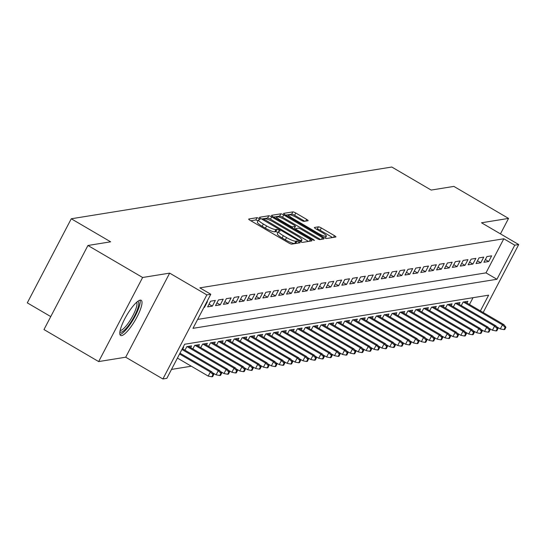 <?xml version="1.0" encoding="UTF-8"?>
<svg xmlns="http://www.w3.org/2000/svg" width="546" height="546" viewBox="0 0 546 546"><rect width="100%" height="100%" fill="white"/><g stroke="black" fill="none" stroke-linecap="round" stroke-linejoin="round"><path stroke-width="0.82" d="M259.084 218.461L257.036 217.67L248.805 219.001A2.566 0.485 27.6 0 0 248.676 219.069A2.566 0.485 27.6 0 0 250.177 220.379L288.82 242.997A2.566 0.485 27.6 0 0 291.741 244.13L300.068 242.752L296.969 241.045L295.905 241.216A8.204 1.549 27.6 0 1 286.554 237.592L283.333 235.708A8.204 1.549 27.6 0 1 278.549 231.511A8.204 1.549 27.6 0 1 278.945 231.286L280.098 231.067L279.047 230.146L277.006 229.354L275.942 229.525A8.204 1.549 27.6 0 1 266.591 225.907L263.37 224.024A8.204 1.549 27.6 0 1 258.579 219.82A8.204 1.549 27.6 0 1 258.975 219.601L260.128 219.376L259.084 218.461M258.053 220.83L255.849 219.942L250.812 220.755M296.287 243.4L294.717 243.489L295.905 241.216M278.023 232.514L275.819 231.627L274.754 231.797L275.942 229.525M140.172 300.15A20.373 4.907 120.3 0 0 125.682 317.13A20.373 4.907 120.3 0 0 120.618 335.456A20.373 4.907 120.3 0 0 121.635 335.599A20.373 4.907 120.3 0 0 136.125 318.618A20.373 4.907 120.3 0 0 141.196 300.293A20.373 4.907 120.3 0 0 140.172 300.15M307.999 220.748A2.566 0.485 27.6 0 0 308.121 220.673A2.566 0.485 27.6 0 0 306.62 219.362L295.782 213.015A2.566 0.485 27.6 0 0 292.861 211.882L283.715 213.363A2.566 0.485 27.6 0 0 283.592 213.431A2.566 0.485 27.6 0 0 285.087 214.742L323.737 237.36A2.566 0.485 27.6 0 0 326.658 238.493L335.804 237.019A2.566 0.485 27.6 0 0 335.926 236.95A2.566 0.485 27.6 0 0 334.425 235.64L321.328 227.969A2.566 0.485 27.6 0 0 318.407 226.843L314.496 227.47A2.566 0.485 27.6 0 0 314.373 227.539A2.566 0.485 27.6 0 0 315.868 228.856L322.365 232.657A6.859 1.297 27.6 0 1 326.365 236.165A6.859 1.297 27.6 0 1 318.216 233.326L292.772 218.434A6.859 1.297 27.6 0 1 288.773 214.919A6.859 1.297 27.6 0 1 296.922 217.765L301.16 220.243A2.566 0.485 27.6 0 0 304.081 221.376L307.999 220.748M197.638 319.417L485.995 272.87L503.815 238.779L514.755 245.181L518.7 244.547L483.169 312.503M87.933 245.482L142.622 277.491L98.662 361.575L43.973 329.566L87.933 245.482L110.633 241.817L71.26 218.775L391.796 167.028L431.169 190.069L453.869 186.404L508.551 218.414L481.511 222.782L518.7 244.547M98.662 361.575L125.703 357.207L169.663 273.123L142.622 277.491M169.663 273.123L206.845 294.888L210.797 294.253L192.977 328.337L496.935 279.272L514.755 245.181M503.815 238.779L199.856 287.851L210.797 294.253M271.676 216.905A2.566 0.485 27.6 0 0 268.755 215.779L259.609 217.253A2.566 0.485 27.6 0 0 259.486 217.322A2.566 0.485 27.6 0 0 260.988 218.632L299.631 241.257A2.566 0.485 27.6 0 0 302.552 242.383L311.698 240.909A2.566 0.485 27.6 0 0 311.827 240.841A2.566 0.485 27.6 0 0 310.326 239.53L271.676 216.905L270.488 219.178A2.566 0.485 27.6 0 0 267.567 218.052L261.623 219.007M271.662 215.308L280.808 213.827A2.566 0.485 27.6 0 1 283.729 214.96L322.379 237.585A2.566 0.485 27.6 0 1 323.874 238.895A2.566 0.485 27.6 0 1 323.751 238.964L319.84 239.598A2.566 0.485 27.6 0 1 316.912 238.465L301.242 229.293A2.566 0.485 27.6 0 0 298.321 228.16L295.72 228.576A2.566 0.485 27.6 0 0 295.598 228.644A2.566 0.485 27.6 0 0 297.092 229.962L313.411 239.51L314.462 240.431L312.326 239.687L273.034 216.687A2.566 0.485 27.6 0 1 271.539 215.377A2.566 0.485 27.6 0 1 271.662 215.308L271.553 215.52M500.47 233.872L508.551 218.414M203.876 307.487L204.457 307.398L207.425 301.713L206.845 301.808M215.322 300.436L210.585 301.201L207.617 306.886L212.353 306.122L215.322 300.436M223.218 299.167L218.482 299.931L215.513 305.61L220.25 304.845L223.218 299.167M231.115 297.891L226.378 298.655L223.41 304.334L228.146 303.569L231.115 297.891M239.011 296.615L234.275 297.379L231.299 303.064L236.036 302.3L239.011 296.615M246.901 295.338L242.165 296.103L239.196 301.788L243.932 301.023L246.901 295.338M254.798 294.069L250.061 294.833L247.092 300.512L251.829 299.747L254.798 294.069M262.694 292.793L257.958 293.557L254.989 299.235L259.725 298.471L262.694 292.793M270.591 291.516L265.854 292.281L262.879 297.966L267.622 297.201L270.591 291.516M278.48 290.24L273.744 291.004L270.775 296.69L275.512 295.925L278.48 290.24M286.377 288.97L281.64 289.735L278.672 295.413L283.408 294.649L286.377 288.97M294.274 287.694L289.537 288.459L286.568 294.137L291.305 293.373L294.274 287.694M302.17 286.418L297.433 287.182L294.465 292.868L299.201 292.103L302.17 286.418M310.067 285.142L305.33 285.906L302.354 291.591L307.091 290.827L310.067 285.142M317.956 283.872L313.22 284.637L310.251 290.315L314.987 289.551L317.956 283.872M325.853 282.596L321.116 283.36L318.147 289.039L322.884 288.274L325.853 282.596M333.749 281.32L329.013 282.084L326.044 287.769L330.78 287.005L333.749 281.32M341.646 280.043L336.909 280.808L333.934 286.493L338.677 285.729L341.646 280.043M349.536 278.774L344.799 279.538L341.83 285.217L346.567 284.452L349.536 278.774M357.432 277.498L352.696 278.262L349.727 283.94L354.463 283.176L357.432 277.498M365.329 276.221L360.592 276.986L357.623 282.671L362.36 281.907L365.329 276.221M373.225 274.945L368.489 275.71L365.52 281.395L370.256 280.63L373.225 274.945M381.122 273.676L376.385 274.44L373.409 280.118L378.146 279.354L381.122 273.676M389.011 272.399L384.275 273.164L381.306 278.842L386.042 278.078L389.011 272.399M396.908 271.123L392.171 271.888L389.202 277.573L393.939 276.808L396.908 271.123M404.804 269.847L400.068 270.611L397.099 276.296L401.836 275.532L404.804 269.847M412.701 268.577L407.964 269.342L404.989 275.02L409.732 274.256L412.701 268.577M420.591 267.301L415.854 268.066L412.885 273.744L417.622 272.98L420.591 267.301M428.487 266.025L423.751 266.789L420.782 272.474L425.518 271.71L428.487 266.025M436.384 264.749L431.647 265.513L428.678 271.198L433.415 270.434L436.384 264.749M444.28 263.479L439.544 264.244L436.575 269.922L441.311 269.158L444.28 263.479M452.177 262.203L447.44 262.967L444.464 268.646L449.201 267.881L452.177 262.203M460.066 260.927L455.33 261.691L452.361 267.376L457.098 266.612L460.066 260.927M467.963 259.65L463.226 260.415L460.258 266.1L464.994 265.336L467.963 259.65M475.859 258.381L471.123 259.145L468.154 264.824L472.891 264.059L475.859 258.381M483.756 257.105L479.019 257.869L476.044 263.547L480.787 262.783L483.756 257.105M483.94 262.278L488.677 261.514L491.653 255.828L486.909 256.593L483.94 262.278M171.499 369.417L191.318 366.216M469.464 304.484L473.013 297.693M182.753 348.908L183.668 347.167L183.081 347.256M184.971 350.204L186.828 346.655L191.564 345.891L190.65 347.631M192.868 348.928L194.717 345.379L199.461 344.615L198.546 346.355M200.757 347.652L202.614 344.103L207.35 343.338L206.443 345.086M208.654 346.382L210.51 342.833L215.247 342.069L214.339 343.809M216.55 345.106L218.407 341.557L223.143 340.793L222.229 342.533M224.447 343.83L226.303 340.281L231.04 339.516L230.125 341.257M232.343 342.554L234.193 339.005L238.93 338.24L238.022 339.987M240.233 341.284L242.09 337.735L246.826 336.971L245.918 338.711M248.13 340.008L249.986 336.459L254.723 335.694L253.808 337.435M256.026 338.732L257.883 335.183L262.619 334.418L261.705 336.159M263.923 337.455L265.779 333.906L270.516 333.142L269.601 334.889M271.812 336.186L273.669 332.637L278.405 331.872L277.498 333.613M279.709 334.91L281.565 331.361L286.302 330.596L285.394 332.337M287.606 333.633L289.462 330.084L294.198 329.32L293.284 331.06M295.502 332.357L297.358 328.808L302.095 328.044L301.18 329.791M303.399 331.088L305.248 327.539L309.985 326.774L309.077 328.515M311.288 329.811L313.145 326.262L317.881 325.498L316.973 327.238M319.185 328.535L321.041 324.986L325.778 324.222L324.863 325.962M327.081 327.259L328.938 323.71L333.674 322.945L332.76 324.693M334.978 325.989L336.834 322.44L341.571 321.676L340.656 323.416M342.868 324.713L344.724 321.164L349.46 320.4L348.553 322.14M350.764 323.437L352.62 319.888L357.357 319.123L356.449 320.864M358.661 322.16L360.517 318.611L365.254 317.847L364.339 319.594M366.557 320.891L368.413 317.342L373.15 316.578L372.236 318.318M374.454 319.615L376.303 316.066L381.04 315.301L380.132 317.042M382.343 318.338L384.2 314.789L388.936 314.025L388.029 315.765M390.24 317.062L392.096 313.513L396.833 312.749L395.918 314.496M398.136 315.793L399.993 312.244L404.729 311.479L403.815 313.22M406.033 314.516L407.889 310.967L412.626 310.203L411.711 311.943M413.923 313.24L415.779 309.691L420.516 308.927L419.608 310.667M421.819 311.964L423.676 308.415L428.412 307.651L427.504 309.398M429.716 310.694L431.572 307.145L436.309 306.381L435.394 308.121M437.612 309.418L439.469 305.869L444.205 305.105L443.291 306.845M445.509 308.142L447.358 304.593L452.095 303.829L451.187 305.569M453.398 306.866L455.255 303.317L459.991 302.552L459.084 304.299M461.295 305.596L463.151 302.047L467.888 301.283L466.98 303.023M71.26 218.775L27.3 302.859L50.758 316.591M480.405 310.886L488.615 295.174L184.657 344.246L166.837 378.337L162.892 378.972L206.845 294.888M125.703 357.207L162.892 378.972M485.995 272.87L496.935 279.272M204.457 307.398L204.047 307.152M212.353 306.122L209.029 304.177M220.25 304.845L216.926 302.9M228.146 303.569L224.822 301.631M236.036 302.3L232.719 300.355M243.932 301.023L240.615 299.078M251.829 299.747L248.505 297.802M259.725 298.471L256.402 296.533M267.622 297.201L264.298 295.256M275.512 295.925L272.195 293.98M283.408 294.649L280.084 292.704M291.305 293.373L287.981 291.434M299.201 292.103L295.877 290.158M307.091 290.827L303.774 288.882M314.987 289.551L311.67 287.606M322.884 288.274L319.56 286.336M330.78 287.005L327.457 285.06M338.677 285.729L335.353 283.784M346.567 284.452L343.25 282.507M354.463 283.176L351.139 281.238M362.36 281.907L359.036 279.962M370.256 280.63L366.932 278.685M378.146 279.354L374.829 277.409M386.042 278.078L382.726 276.139M393.939 276.808L390.615 274.863M401.836 275.532L398.512 273.587M409.732 274.256L406.408 272.311M417.622 272.98L414.305 271.041M425.518 271.71L422.195 269.765M433.415 270.434L430.091 268.489M441.311 269.158L437.988 267.212M449.201 267.881L445.884 265.943M457.098 266.612L453.781 264.667M464.994 265.336L461.67 263.39M472.891 264.059L469.567 262.114M480.787 262.783L477.463 260.845M488.677 261.514L485.36 259.568M258.579 219.82L257.391 222.092A8.204 1.549 27.6 0 0 262.182 226.297L263.37 224.024M274.754 231.797A8.204 1.549 27.6 0 1 265.397 228.18L262.182 226.297M278.549 231.511L277.361 233.784A8.204 1.549 27.6 0 0 282.145 237.981L283.333 235.708M294.717 243.489A8.204 1.549 27.6 0 1 285.367 239.865L282.145 237.981M308.497 241.428L270.488 219.178M263.472 218.871L298.355 239.694L300.402 240.486L301.529 240.308A8.204 1.549 27.6 0 0 301.924 240.083A8.204 1.549 27.6 0 0 297.133 235.886L273.949 222.311A8.204 1.549 27.6 0 0 264.592 218.693L263.472 218.871M273.676 217.062L279.62 216.1L280.808 213.827M320.55 239.482L282.541 217.233A2.566 0.485 27.6 0 0 279.62 216.1M284.978 219.772A6.859 1.297 27.6 0 0 276.829 216.926A6.859 1.297 27.6 0 0 280.828 220.441L289.796 225.689A2.566 0.485 27.6 0 0 292.717 226.822L295.311 226.399A2.566 0.485 27.6 0 0 295.434 226.331A2.566 0.485 27.6 0 0 293.939 225.02L284.978 219.772M294.233 228.46A2.566 0.485 27.6 0 1 294.246 228.603A2.566 0.485 27.6 0 1 294.123 228.672L293.646 228.747M332.603 237.537L320.14 230.241A2.566 0.485 27.6 0 0 317.219 229.115L316.509 229.224M304.798 221.26L294.594 215.288A2.566 0.485 27.6 0 0 291.673 214.155L285.722 215.117M211.834 376.801L212.626 376.679L213.814 374.406L213.022 374.529L211.834 376.801L208.203 376.098L210.34 372.01L211.759 371.778L179.989 353.18M213.022 374.529L210.34 372.01L179.559 353.992M208.203 376.098L177.423 358.087M211.759 371.778L213.814 374.406M137.592 301.494A17.629 4.245 -59.7 0 1 134.145 316.632A17.629 4.245 -59.7 0 1 121.137 332.193A17.629 4.245 -59.7 0 1 119.895 331.729M120.14 330.419A16.319 3.931 120.3 0 0 120.639 330.412A16.319 3.931 120.3 0 0 131.9 317.424A16.319 3.931 120.3 0 0 136.568 302.348M119.929 334.466A20.236 4.873 120.3 0 0 119.949 334.466A20.236 4.873 120.3 0 0 133.374 319.294A20.236 4.873 120.3 0 0 139.994 300.184M219.731 375.525L220.523 375.402L221.71 373.13L220.918 373.252L219.731 375.525L216.093 374.822L218.236 370.734L219.656 370.502L182.344 348.669M220.918 373.252L218.236 370.734L181.92 349.481M216.093 374.822L212.496 372.713M219.656 370.502L221.71 373.13M227.627 374.256L228.412 374.126L229.6 371.853L228.815 371.983L227.627 374.256L223.99 373.546L226.126 369.458L227.552 369.233L188.513 346.382M228.815 371.983L226.126 369.458L187.094 346.614M223.99 373.546L220.386 371.444M227.552 369.233L229.6 371.853M235.517 372.979L236.309 372.85L237.496 370.577L236.711 370.707L235.517 372.979L231.886 372.276L234.022 368.181L235.442 367.956L196.41 345.106M236.711 370.707L234.022 368.181L194.99 345.338M231.886 372.276L228.283 370.168M235.442 367.956L237.496 370.577M243.414 371.703L244.205 371.58L245.393 369.308L244.601 369.43L243.414 371.703L239.783 371L241.919 366.912L243.339 366.68L204.306 343.83M244.601 369.43L241.919 366.912L202.88 344.062M239.783 371L236.179 368.891M243.339 366.68L245.393 369.308M251.31 370.427L252.102 370.304L253.289 368.031L252.498 368.154L251.31 370.427L247.672 369.724L249.815 365.636L251.235 365.404L212.196 342.56M252.498 368.154L249.815 365.636L210.776 342.786M247.672 369.724L244.076 367.615M251.235 365.404L253.289 368.031M259.207 369.157L259.998 369.028L261.186 366.755L260.394 366.885L259.207 369.157L255.569 368.448L257.712 364.359L259.132 364.134L220.093 341.284M260.394 366.885L257.712 364.359L218.673 341.516M255.569 368.448L251.965 366.346M259.132 364.134L261.186 366.755M267.103 367.881L267.888 367.751L269.076 365.479L268.291 365.608L267.103 367.881L263.465 367.178L265.602 363.083L267.028 362.858L227.989 340.008M268.291 365.608L265.602 363.083L226.57 340.24M263.465 367.178L259.862 365.069M267.028 362.858L269.076 365.479M274.993 366.605L275.785 366.482L276.972 364.209L276.18 364.332L274.993 366.605L271.362 365.902L273.498 361.814L274.918 361.582L235.886 338.732M276.18 364.332L273.498 361.814L234.459 338.964M271.362 365.902L267.758 363.793M274.918 361.582L276.972 364.209M282.889 365.329L283.681 365.206L284.869 362.933L284.077 363.056L282.889 365.329L279.259 364.626L281.395 360.537L282.814 360.305L243.775 337.462M284.077 363.056L281.395 360.537L242.356 337.687M279.259 364.626L275.655 362.517M282.814 360.305L284.869 362.933M290.786 364.059L291.578 363.929L292.765 361.657L291.974 361.786L290.786 364.059L287.148 363.349L289.291 359.261L290.711 359.036L251.672 336.186M291.974 361.786L289.291 359.261L250.252 336.418M287.148 363.349L283.551 361.247M290.711 359.036L292.765 361.657M298.682 362.783L299.467 362.653L300.655 360.38L299.87 360.51L298.682 362.783L295.045 362.08L297.188 357.985L298.607 357.76L259.568 334.91M299.87 360.51L297.188 357.985L258.149 335.142M295.045 362.08L291.441 359.971M298.607 357.76L300.655 360.38M306.579 361.507L307.364 361.384L308.551 359.111L307.767 359.234L306.579 361.507L302.941 360.804L305.077 356.715L306.504 356.483L267.465 333.633M307.767 359.234L305.077 356.715L266.045 333.865M302.941 360.804L299.338 358.695M306.504 356.483L308.551 359.111M314.469 360.23L315.26 360.107L316.448 357.835L315.656 357.958L314.469 360.23L310.838 359.527L312.974 355.439L314.394 355.207L275.361 332.364M315.656 357.958L312.974 355.439L273.935 332.589M310.838 359.527L307.234 357.418M314.394 355.207L316.448 357.835M322.365 358.961L323.157 358.831L324.344 356.558L323.553 356.688L322.365 358.961L318.734 358.251L320.871 354.163L322.29 353.938L283.251 331.088M323.553 356.688L320.871 354.163L281.832 331.32M318.734 358.251L315.131 356.149M322.29 353.938L324.344 356.558M330.262 357.685L331.053 357.555L332.241 355.282L331.449 355.412L330.262 357.685L326.624 356.982L328.767 352.887L330.187 352.661L291.148 329.811M331.449 355.412L328.767 352.887L289.728 330.043M326.624 356.982L323.02 354.873M330.187 352.661L332.241 355.282M338.158 356.408L338.943 356.285L340.131 354.013L339.346 354.136L338.158 356.408L334.521 355.705L336.657 351.617L338.083 351.385L299.044 328.535M339.346 354.136L336.657 351.617L297.625 328.767M334.521 355.705L330.917 353.596M338.083 351.385L340.131 354.013M346.048 355.132L346.84 355.009L348.027 352.736L347.236 352.859L346.048 355.132L342.417 354.429L344.553 350.341L345.973 350.109L306.941 327.266M347.236 352.859L344.553 350.341L305.514 327.491M342.417 354.429L338.813 352.32M345.973 350.109L348.027 352.736M353.945 353.863L354.736 353.733L355.924 351.46L355.132 351.59L353.945 353.863L350.314 353.153L352.45 349.065L353.869 348.839L314.83 325.989M355.132 351.59L352.45 349.065L313.411 326.221M350.314 353.153L346.71 351.051M353.869 348.839L355.924 351.46M361.841 352.586L362.633 352.457L363.82 350.184L363.029 350.314L361.841 352.586L358.203 351.883L360.346 347.788L361.766 347.563L322.727 324.713M363.029 350.314L360.346 347.788L321.307 324.945M358.203 351.883L354.607 349.774M361.766 347.563L363.82 350.184M369.738 351.31L370.522 351.187L371.71 348.914L370.925 349.037L369.738 351.31L366.1 350.607L368.243 346.519L369.662 346.287L330.623 323.437M370.925 349.037L368.243 346.519L329.204 323.669M366.1 350.607L362.496 348.498M369.662 346.287L371.71 348.914M377.634 350.034L378.419 349.911L379.607 347.638L378.822 347.761L377.634 350.034L373.996 349.331L376.133 345.243L377.559 345.011L338.52 322.167M378.822 347.761L376.133 345.243L337.1 322.393M373.996 349.331L370.393 347.222M377.559 345.011L379.607 347.638M385.524 348.764L386.315 348.635L387.503 346.362L386.711 346.492L385.524 348.764L381.893 348.055L384.029 343.966L385.449 343.741L346.417 320.891M386.711 346.492L384.029 343.966L344.99 321.123M381.893 348.055L378.289 345.952M385.449 343.741L387.503 346.362M393.42 347.488L394.212 347.358L395.4 345.086L394.608 345.215L393.42 347.488L389.789 346.785L391.926 342.69L393.345 342.465L354.306 319.615M394.608 345.215L391.926 342.69L352.887 319.847M389.789 346.785L386.186 344.676M393.345 342.465L395.4 345.086M401.317 346.212L402.109 346.089L403.296 343.816L402.504 343.939L401.317 346.212L397.679 345.509L399.822 341.421L401.242 341.189L362.203 318.338M402.504 343.939L399.822 341.421L360.783 318.571M397.679 345.509L394.075 343.4M401.242 341.189L403.296 343.816M409.213 344.935L409.998 344.813L411.186 342.54L410.401 342.663L409.213 344.935L405.576 344.233L407.712 340.144L409.138 339.912L370.099 317.069M410.401 342.663L407.712 340.144L368.68 317.294M405.576 344.233L401.972 342.124M409.138 339.912L411.186 342.54M417.103 343.666L417.895 343.536L419.082 341.264L418.291 341.393L417.103 343.666L413.472 342.956L415.608 338.868L417.028 338.643L377.996 315.793M418.291 341.393L415.608 338.868L376.576 316.025M413.472 342.956L409.869 340.854M417.028 338.643L419.082 341.264M425 342.39L425.791 342.26L426.979 339.987L426.187 340.117L425 342.39L421.369 341.687L423.505 337.592L424.925 337.367L385.892 314.516M426.187 340.117L423.505 337.592L384.466 314.749M421.369 341.687L417.765 339.578M424.925 337.367L426.979 339.987M432.896 341.113L433.688 340.991L434.875 338.718L434.084 338.841L432.896 341.113L429.258 340.411L431.401 336.322L432.821 336.09L393.782 313.24M434.084 338.841L431.401 336.322L392.362 313.472M429.258 340.411L425.662 338.302M432.821 336.09L434.875 338.718M440.793 339.837L441.577 339.714L442.772 337.442L441.98 337.565L440.793 339.837L437.155 339.134L439.298 335.046L440.718 334.814L401.679 311.971M441.98 337.565L439.298 335.046L400.259 312.196M437.155 339.134L433.551 337.025M440.718 334.814L442.772 337.442M448.689 338.568L449.474 338.438L450.662 336.165L449.877 336.295L448.689 338.568L445.051 337.858L447.188 333.77L448.614 333.545L409.575 310.694M449.877 336.295L447.188 333.77L408.155 310.927M445.051 337.858L441.448 335.756M448.614 333.545L450.662 336.165M456.579 337.291L457.371 337.162L458.558 334.889L457.766 335.019L456.579 337.291L452.948 336.589L455.084 332.494L456.504 332.268L417.472 309.418M457.766 335.019L455.084 332.494L416.045 309.65M452.948 336.589L449.344 334.48M456.504 332.268L458.558 334.889M464.475 336.015L465.267 335.892L466.455 333.62L465.663 333.743L464.475 336.015L460.844 335.312L462.981 331.224L464.4 330.992L425.361 308.142M465.663 333.743L462.981 331.224L423.942 308.374M460.844 335.312L457.241 333.203M464.4 330.992L466.455 333.62M472.372 334.739L473.164 334.616L474.351 332.343L473.559 332.466L472.372 334.739L468.734 334.036L470.877 329.948L472.297 329.716L433.258 306.872M473.559 332.466L470.877 329.948L431.838 307.098M468.734 334.036L465.131 331.927M472.297 329.716L474.351 332.343M480.268 333.47L481.053 333.34L482.241 331.067L481.456 331.197L480.268 333.47L476.631 332.76L478.767 328.672L480.193 328.446L441.154 305.596M481.456 331.197L478.767 328.672L439.735 305.828M476.631 332.76L473.027 330.658M480.193 328.446L482.241 331.067M488.158 332.193L488.95 332.064L490.137 329.791L489.353 329.921L488.158 332.193L484.527 331.49L486.663 327.395L488.083 327.17L449.051 304.32M489.353 329.921L486.663 327.395L447.631 304.552M484.527 331.49L480.924 329.381M488.083 327.17L490.137 329.791M496.055 330.917L496.846 330.794L498.034 328.521L497.242 328.644L496.055 330.917L492.424 330.214L494.56 326.126L495.98 325.894L456.947 303.044M497.242 328.644L494.56 326.126L455.521 303.276M492.424 330.214L488.82 328.105M495.98 325.894L498.034 328.521M503.951 329.641L504.743 329.518L505.93 327.245L505.139 327.368L503.951 329.641L500.313 328.938L502.457 324.85L503.876 324.617L464.837 301.774M505.139 327.368L502.457 324.85L463.418 301.999M500.313 328.938L496.717 326.829M503.876 324.617L505.93 327.245M255.849 219.942L257.036 217.67M295.782 243.318L296.969 241.045M275.819 231.627L277.006 229.354M265.397 228.18L266.591 225.907M285.367 239.865L286.554 237.592M309.411 241.277L310.326 239.53M267.567 218.052L268.755 215.779M262.988 219.806L263.397 219.021M264.107 220.461L264.435 219.84M298.034 240.315L298.355 239.694M299.918 241.414L300.402 240.486M300.73 241.83L301.529 240.308M282.541 217.233L283.729 214.96M321.464 239.332L322.379 237.585M296.771 230.583L297.092 229.962M313.111 240.097L313.411 239.51M280.507 221.062L280.828 220.441M289.469 226.31L289.796 225.689M292.158 227.88L292.717 226.822M294.123 228.672L295.311 226.399M292.451 219.055L292.772 218.434M317.895 233.947L318.216 233.326M317.219 229.115L318.407 226.843M320.14 230.241L321.328 227.969M333.51 237.387L334.425 235.64M291.673 214.155L292.861 211.882M294.594 215.288L295.782 213.015M305.705 221.116L306.62 219.362M262.94 219.779L263.384 218.926M300.962 241.933L301.924 240.083M295.099 229.6L295.598 228.644M276.037 218.441L276.829 216.926M294.246 228.603L295.434 226.331M287.981 216.434L288.773 214.919M325.327 238.152L326.365 236.165"/></g></svg>

